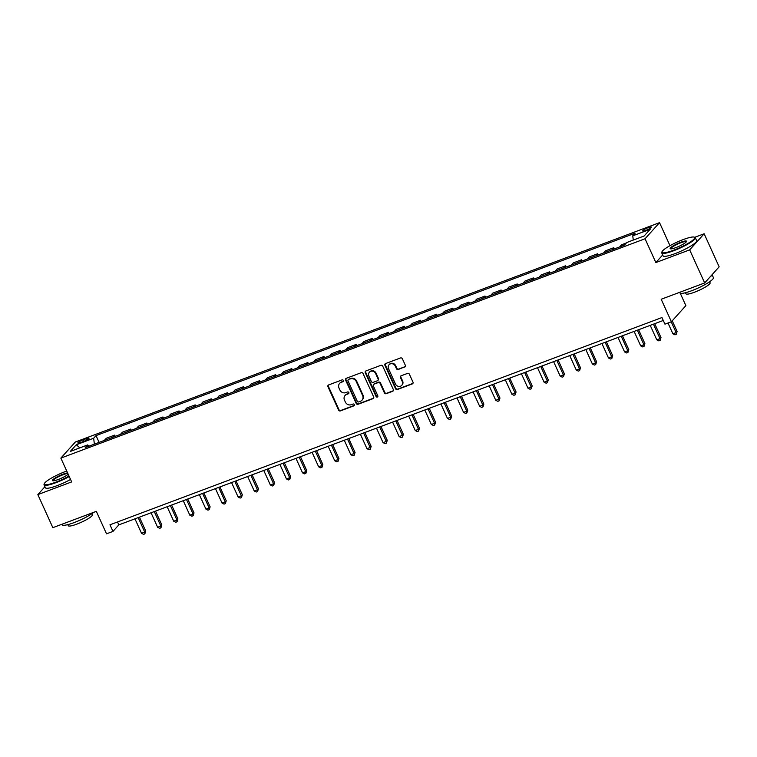 <?xml version="1.0" encoding="UTF-8"?>
<svg xmlns="http://www.w3.org/2000/svg" width="757" height="757" viewBox="0 0 757 757"><rect width="100%" height="100%" fill="white"/><g stroke="black" fill="none" stroke-linecap="round" stroke-linejoin="round"><path stroke-width="1.14" d="M343.375 380.468A1.012 0.927 -138 0 0 342.079 379.891L328.642 384.935A1.448 1.325 -138 0 0 327.961 386.713L338.568 410.076A1.448 1.325 -138 0 0 340.423 410.9L353.85 405.856A1.012 0.927 -138 0 0 354.323 404.617A1.012 0.927 -138 0 0 353.027 404.039L351.286 404.692A4.627 4.249 -138 0 1 345.362 402.052L344.473 400.112A4.627 4.249 -138 0 1 346.64 394.435L348.381 393.782A1.012 0.927 -138 0 0 348.854 392.542A1.012 0.927 -138 0 0 347.548 391.965L345.817 392.618A4.627 4.249 -138 0 1 339.884 389.978L339.004 388.038A4.627 4.249 -138 0 1 341.161 382.361L342.902 381.708A1.012 0.927 -138 0 0 343.375 380.468M648.257 227.611A4.712 0.804 -24.4 0 0 642.702 230.951A4.712 0.804 -24.4 0 0 645.749 230.402A4.712 0.804 -24.4 0 0 651.294 227.053A4.712 0.804 -24.4 0 0 648.257 227.611M404.673 367.098A1.448 1.325 -138 0 0 405.355 365.328L402.374 358.771A1.448 1.325 -138 0 0 400.529 357.947L385.606 363.549A1.448 1.325 -138 0 0 384.925 365.319L395.533 388.691A1.448 1.325 -138 0 0 397.378 389.514L412.3 383.913A1.448 1.325 -138 0 0 412.981 382.134L409.386 374.213A1.448 1.325 -138 0 0 407.531 373.39L401.144 375.794A1.448 1.325 -138 0 0 400.472 377.563L402.251 381.49A3.87 3.548 -138 0 1 401.749 385.351A3.87 3.548 -138 0 1 395.485 384.036L388.511 368.65A3.87 3.548 -138 0 1 389.013 364.789A3.87 3.548 -138 0 1 395.277 366.104L396.441 368.668A1.448 1.325 -138 0 0 398.286 369.492L405.071 366.662A1.448 1.325 -138 0 0 405.336 366.53M44.918 486.742L37.85 494.605L52.848 527.667L96.328 511.344L106.519 533.827L112.963 531.414L109.964 524.8L661.949 317.543L664.949 324.157L671.393 321.744L685.87 305.639L680.231 293.205M662.678 254.986L655.855 262.565L689.674 249.867L704.672 282.938L661.192 299.261L671.393 321.744M655.855 262.565L645.059 238.758L60.863 458.108L75.35 442.003L659.536 222.653L645.059 238.758M37.85 494.605L71.669 481.906L60.863 458.108M363.057 373.532A1.448 1.325 -138 0 0 361.203 372.709L346.28 378.311A1.448 1.325 -138 0 0 345.608 380.09L356.206 403.453A1.448 1.325 -138 0 0 358.061 404.276L372.974 398.674A1.448 1.325 -138 0 0 373.655 396.905L363.057 373.532M365.943 370.93L380.866 365.328A1.448 1.325 -138 0 1 382.72 366.151L393.318 389.514A1.448 1.325 -138 0 1 392.637 391.293L386.25 393.687A1.448 1.325 -138 0 1 384.405 392.864L380.099 383.392A1.448 1.325 -138 0 0 378.245 382.569L374.015 384.159A1.448 1.325 -138 0 0 373.333 385.928L377.809 395.797A1.012 0.927 -138 0 1 377.677 396.8A1.012 0.927 -138 0 1 376.04 396.46L365.262 372.699A1.448 1.325 -138 0 1 365.943 370.93M689.674 249.867L704.152 233.762L719.15 266.824L704.672 282.938M80.791 442.495L83.63 441.426A4.57 0.785 -24.4 0 0 89.004 438.189A4.57 0.785 -24.4 0 0 86.052 438.729L83.223 439.798A4.57 0.785 -24.4 0 0 77.848 443.034A4.57 0.785 -24.4 0 0 80.791 442.495M89.014 446.166L87.632 444.936L85.267 447.576L624.374 245.154L626.739 242.524L644.131 235.995L650.159 229.295L632.767 235.824L635.132 233.184L96.035 435.606L93.66 438.237L94.37 444.16M87.632 444.936L70.25 451.465L76.277 444.766L93.66 438.237M669.983 245.684L659.536 222.653M704.152 233.762L694.746 237.301M112.963 531.414L118.83 524.885L663.274 320.466M117.515 521.961L118.83 524.885M99.101 442.381L96.035 435.606M115.206 436.335L114.657 435.114L106.283 438.256L104.343 440.413M131.311 430.288L130.753 429.068L122.379 432.209L120.439 434.367M147.416 424.242L146.858 423.021L138.484 426.163L136.544 428.32M163.512 418.195L162.963 416.975L154.589 420.116L152.649 422.274M179.617 412.149L179.059 410.928L170.685 414.07L168.754 416.227M195.722 406.102L195.164 404.881L186.79 408.023L184.85 410.18M211.818 400.056L211.269 398.835L202.895 401.976L200.955 404.134M227.923 394.009L227.365 392.788L219 395.93L217.06 398.087M244.028 387.963L243.47 386.742L235.096 389.893L233.156 392.041M260.124 381.916L259.575 380.695L251.201 383.846L249.261 386.004M276.229 375.869L275.68 374.649L267.306 377.8L265.366 379.957M292.334 369.832L291.776 368.602L283.402 371.753L281.462 373.911M308.43 363.786L307.881 362.565L299.507 365.707L297.567 367.864M324.535 357.739L323.987 356.519L315.612 359.66L313.672 361.818M340.641 351.693L340.082 350.472L331.708 353.614L329.768 355.771M356.746 345.646L356.187 344.426L347.813 347.567L345.873 349.725M372.841 339.6L372.293 338.379L363.918 341.521L361.978 343.678M388.947 333.553L388.388 332.332L380.023 335.474L378.084 337.631M405.052 327.507L404.493 326.286L396.119 329.427L394.179 331.585M421.147 321.46L420.599 320.239L412.224 323.381L410.285 325.538M437.253 315.414L436.704 314.193L428.33 317.334L426.39 319.492M453.358 309.367L452.8 308.146L444.425 311.288L442.485 313.445M469.454 303.32L468.905 302.1L460.53 305.251L458.591 307.399M485.559 297.274L485.01 296.053L476.636 299.204L474.696 301.362M501.664 291.227L501.106 290.007L492.731 293.158L490.791 295.315M517.769 285.19L517.211 283.96L508.836 287.111L506.897 289.269M533.865 279.144L533.316 277.923L524.942 281.065L523.002 283.222M549.97 273.097L549.412 271.877L541.037 275.018L539.107 277.176M566.075 267.051L565.517 265.83L557.143 268.972L555.203 271.129M582.171 261.004L581.622 259.783L573.248 262.925L571.308 265.082M598.276 254.958L597.718 253.737L589.353 256.878L587.413 259.036M614.381 248.911L613.823 247.69L605.449 250.832L603.509 252.989M626.313 242.997L621.554 244.785L619.614 246.943M114.657 435.114L112.717 437.272M130.753 429.068L128.813 431.225M146.858 423.021L144.918 425.179M162.963 416.975L161.023 419.132M179.059 410.928L177.119 413.085M195.164 404.881L193.224 407.039M211.269 398.835L209.329 400.992M227.365 392.788L225.425 394.946M243.47 386.742L241.53 388.899M259.575 380.695L257.635 382.853M275.68 374.649L273.741 376.806M291.776 368.602L289.836 370.76M307.881 362.565L305.942 364.723M323.987 356.519L322.047 358.676M340.082 350.472L338.142 352.63M356.187 344.426L354.248 346.583M372.293 338.379L370.353 340.536M388.388 332.332L386.448 334.49M404.493 326.286L402.554 328.443M420.599 320.239L418.659 322.397M436.704 314.193L434.764 316.35M452.8 308.146L450.86 310.304M468.905 302.1L466.965 304.257M485.01 296.053L483.07 298.211M501.106 290.007L499.166 292.164M517.211 283.96L515.271 286.118M533.316 277.923L531.376 280.081M549.412 271.877L547.472 274.034M565.517 265.83L563.577 267.987M581.622 259.783L579.682 261.941M597.718 253.737L595.778 255.894M613.823 247.69L611.883 249.848M633.268 240.073L632.767 235.824M79.892 447.851L76.277 444.766M343.394 381.225A1.012 0.927 -138 0 1 343.29 381.273L341.549 381.925A4.627 4.249 -138 0 0 339.997 382.985L339.6 383.421M345.078 395.495L345.466 395.059A4.627 4.249 -138 0 1 347.028 394L348.769 393.347A1.012 0.927 -138 0 0 348.873 393.299M328.377 385.076A1.448 1.325 -138 0 0 328.358 386.278L338.956 409.641A1.448 1.325 -138 0 0 340.811 410.464L354.248 405.421A1.012 0.927 -138 0 0 354.352 405.373M346.015 378.453A1.448 1.325 -138 0 0 345.996 379.654L356.594 403.017A1.448 1.325 -138 0 0 358.449 403.841L373.371 398.239A1.448 1.325 -138 0 0 373.636 398.106M348.494 379.607A1.012 0.927 -138 0 0 348.021 380.847L357.323 401.361A1.012 0.927 -138 0 0 358.619 401.939L360.455 401.248A4.627 4.249 -138 0 0 362.622 395.58L356.263 381.556A4.627 4.249 -138 0 0 350.33 378.916L348.882 379.172A1.012 0.927 -138 0 0 348.542 379.408L348.154 379.844M362.016 400.188L362.404 399.753A4.627 4.249 -138 0 0 363.01 395.145L362.622 395.58M348.882 379.172L350.718 378.481A4.627 4.249 -138 0 1 356.651 381.121L363.01 395.145M373.523 384.49L373.92 384.054A1.448 1.325 -138 0 1 374.403 383.723L378.642 382.134A1.448 1.325 -138 0 1 380.497 382.957L384.793 392.429A1.448 1.325 -138 0 0 386.647 393.252L393.034 390.858A1.448 1.325 -138 0 0 393.299 390.716M365.678 371.072A1.448 1.325 -138 0 0 365.659 372.264L376.437 396.025A1.012 0.927 -138 0 0 377.838 396.554M375.642 373.561A3.87 3.548 -138 0 0 369.378 372.236A3.87 3.548 -138 0 0 368.877 376.097L371.337 381.519A1.448 1.325 -138 0 0 373.192 382.342L377.421 380.752A1.448 1.325 -138 0 0 378.103 378.973L375.642 373.561L376.03 373.125A3.87 3.548 -138 0 0 369.776 371.801L369.378 372.236M377.913 380.421L378.301 379.986A1.448 1.325 -138 0 0 378.491 378.538L378.103 378.973M376.03 373.125L378.491 378.538M389.013 364.789L389.401 364.354A3.87 3.548 -138 0 1 395.665 365.669L396.829 368.233A1.448 1.325 -138 0 0 398.684 369.056L405.071 366.662M401.749 385.351L402.137 384.916A3.87 3.548 -138 0 0 402.639 381.055L402.251 381.49M400.879 375.926A1.448 1.325 -138 0 0 400.86 377.128L402.639 381.055M385.341 363.682A1.448 1.325 -138 0 0 385.322 364.883L395.92 388.256A1.448 1.325 -138 0 0 397.775 389.079L412.697 383.477A1.448 1.325 -138 0 0 412.962 383.335M134.954 518.829L141.521 533.316L144.738 532.105L145.722 531.017L139.43 517.145M145.722 531.017L144.852 533.865L144.738 532.105L138.171 517.618M144.852 533.865L143.565 534.347L141.521 533.316M151.05 512.782L157.626 527.269L160.844 526.058L161.818 524.97L155.535 511.107M161.818 524.97L160.948 527.818L160.844 526.058L154.277 511.571M160.948 527.818L159.661 528.301L157.626 527.269M167.155 506.736L173.722 521.223L176.949 520.012L177.923 518.923L171.631 505.061M177.923 518.923L177.053 521.772L176.949 520.012L170.372 505.525M177.053 521.772L175.766 522.254L173.722 521.223M183.26 500.689L189.827 515.176L193.044 513.965L194.029 512.877L187.736 499.014M194.029 512.877L193.158 515.725L193.044 513.965L186.477 499.488M193.158 515.725L191.871 516.208L189.827 515.176M199.356 494.643L205.932 509.13L209.15 507.919L210.134 506.83L203.841 492.968M210.134 506.83L209.263 509.679L209.15 507.919L202.583 493.441M209.263 509.679L207.967 510.161L205.932 509.13M66.739 471.053A17.979 3.075 -24.4 0 0 65.433 471.526A17.979 3.075 -24.4 0 0 44.313 483.666A17.979 3.075 -24.4 0 0 55.886 482.152A17.979 3.075 -24.4 0 0 69.019 476.077M69.237 476.55A18.423 3.151 155.6 0 1 55.942 482.673A18.423 3.151 155.6 0 1 44.057 484.849A18.423 3.151 155.6 0 1 44.086 484.234L44.313 483.666M68.177 474.223A8.989 1.533 155.6 0 1 58.27 479.493A8.989 1.533 155.6 0 1 52.706 480.742A8.989 1.533 155.6 0 1 54.977 478.112A8.989 1.533 155.6 0 1 63.049 474.185A8.989 1.533 155.6 0 1 67.581 472.907M67.837 473.466A8.545 1.457 -24.4 0 0 63.105 474.715A8.545 1.457 -24.4 0 0 53.056 480.771A8.545 1.457 -24.4 0 0 53.075 480.809M93.821 512.29A18.423 3.151 155.6 0 1 74.063 522.614A18.423 3.151 155.6 0 1 62.178 524.79L61.942 524.26M91.938 513.691L92.42 514.741A13.266 2.271 155.6 0 1 76.817 524.137A13.266 2.271 155.6 0 1 68.253 525.699L67.78 524.648M70.552 479.455A18.423 3.151 155.6 0 1 57.267 485.587A18.423 3.151 155.6 0 1 45.382 487.754L44.057 484.849M683.117 239.609A17.979 3.075 -24.4 0 0 661.997 251.75A17.979 3.075 -24.4 0 0 673.569 250.226A17.979 3.075 -24.4 0 0 689.703 242.382A17.979 3.075 -24.4 0 0 694.254 237.121A17.979 3.075 -24.4 0 0 683.117 239.609M694.254 237.121L694.822 237.32A18.423 3.151 155.6 0 1 695.304 237.707A18.423 3.151 155.6 0 1 673.635 250.756A18.423 3.151 155.6 0 1 661.741 252.923A18.423 3.151 155.6 0 1 661.769 252.318L661.997 251.75M680.732 242.268A8.989 1.533 155.6 0 1 686.514 241.502A8.989 1.533 155.6 0 1 675.954 247.577A8.989 1.533 155.6 0 1 670.39 248.816A8.989 1.533 155.6 0 1 672.661 246.195A8.989 1.533 155.6 0 1 680.732 242.268M686.325 241.824A8.545 1.457 -24.4 0 0 686.306 241.786A8.545 1.457 -24.4 0 0 680.789 242.789A8.545 1.457 -24.4 0 0 670.74 248.845A8.545 1.457 -24.4 0 0 670.759 248.883M712.082 274.696L713.416 277.649A18.423 3.151 155.6 0 1 691.747 290.697A18.423 3.151 155.6 0 1 679.862 292.864L679.625 292.334M709.621 281.765L710.104 282.815A13.266 2.271 155.6 0 1 694.5 292.221A13.266 2.271 155.6 0 1 685.937 293.782L685.463 292.732M695.304 237.707L696.62 240.612A18.423 3.151 155.6 0 1 674.951 253.671A18.423 3.151 155.6 0 1 663.066 255.838L661.741 252.923M711.921 274.867A18.423 3.151 155.6 0 1 709.801 277.232M215.461 488.596L222.038 503.083L225.255 501.872L226.229 500.784L219.937 486.921M226.229 500.784L225.359 503.632L225.255 501.872L218.688 487.394M225.359 503.632L224.072 504.115L222.038 503.083M231.566 482.559L238.133 497.037L241.36 495.835L242.335 494.747L236.042 480.875M242.335 494.747L241.464 497.586L241.36 495.835L234.784 481.348M241.464 497.586L240.177 498.068L238.133 497.037M247.671 476.513L254.238 490.99L257.456 489.788L258.44 488.7L252.147 474.828M258.44 488.7L257.569 491.539L257.456 489.788L250.889 475.301M257.569 491.539L256.273 492.022L254.238 490.99M263.767 470.466L270.344 484.944L273.561 483.742L274.536 482.654L268.252 468.782M274.536 482.654L273.665 485.492L273.561 483.742L266.994 469.255M273.665 485.492L272.378 485.975L270.344 484.944M279.872 464.42L286.439 478.907L289.666 477.695L290.641 476.607L284.348 462.735M290.641 476.607L289.77 479.446L289.666 477.695L283.09 463.208M289.77 479.446L288.483 479.929L286.439 478.907M295.978 458.373L302.545 472.86L305.762 471.649L306.746 470.561L300.453 456.689M306.746 470.561L305.875 473.399L305.762 471.649L299.195 457.162M305.875 473.399L304.588 473.882L302.545 472.86M312.073 452.326L318.65 466.814L321.867 465.602L322.842 464.514L316.558 450.642M322.842 464.514L321.971 467.353L321.867 465.602L315.3 451.115M321.971 467.353L320.684 467.845L318.65 466.814M328.178 446.28L334.745 460.767L337.972 459.556L338.947 458.468L332.654 444.596M338.947 458.468L338.076 461.306L337.972 459.556L331.396 445.069M338.076 461.306L336.789 461.798L334.745 460.767M344.284 440.233L350.851 454.72L354.068 453.509L355.052 452.421L348.759 438.549M355.052 452.421L354.181 455.269L354.068 453.509L347.501 439.022M354.181 455.269L352.894 455.752L350.851 454.72M360.379 434.187L366.956 448.674L370.173 447.463L371.157 446.375L364.865 432.502M371.157 446.375L370.277 449.223L370.173 447.463L363.606 432.976M370.277 449.223L368.99 449.705L366.956 448.674M376.484 428.14L383.051 442.627L386.278 441.416L387.253 440.328L380.96 426.465M387.253 440.328L386.382 443.176L386.278 441.416L379.702 426.929M386.382 443.176L385.095 443.659L383.051 442.627M392.59 422.094L399.157 436.581L402.383 435.37L403.358 434.281L397.065 420.419M403.358 434.281L402.487 437.13L402.383 435.37L395.807 420.892M402.487 437.13L401.201 437.612L399.157 436.581M408.695 416.047L415.262 430.534L418.479 429.323L419.463 428.235L413.171 414.372M419.463 428.235L418.593 431.083L418.479 429.323L411.912 414.845M418.593 431.083L417.296 431.566L415.262 430.534M424.791 410.001L431.367 424.488L434.584 423.277L435.559 422.188L429.266 408.326M435.559 422.188L434.688 425.037L434.584 423.277L428.017 408.799M434.688 425.037L433.401 425.519L431.367 424.488M440.896 403.964L447.463 418.441L450.689 417.23L451.664 416.142L445.371 402.279M451.664 416.142L450.793 418.99L450.689 417.23L444.113 402.752M450.793 418.99L449.507 419.473L447.463 418.441M457.001 397.917L463.568 412.395L466.785 411.193L467.769 410.105L461.477 396.233M467.769 410.105L466.899 412.943L466.785 411.193L460.218 396.706M466.899 412.943L465.612 413.426L463.568 412.395M473.097 391.871L479.673 406.348L482.89 405.146L483.865 404.058L477.582 390.186M483.865 404.058L482.994 406.897L482.89 405.146L476.323 390.659M482.994 406.897L481.707 407.38L479.673 406.348M489.202 385.824L495.769 400.302L498.995 399.1L499.97 398.012L493.678 384.14M499.97 398.012L499.1 400.85L498.995 399.1L492.419 384.613M499.1 400.85L497.813 401.333L495.769 400.302M505.307 379.777L511.874 394.265L515.091 393.053L516.075 391.965L509.783 378.093M516.075 391.965L515.205 394.804L515.091 393.053L508.524 378.566M515.205 394.804L513.918 395.286L511.874 394.265M521.403 373.731L527.979 388.218L531.196 387.007L532.171 385.919L525.888 372.047M532.171 385.919L531.3 388.757L531.196 387.007L524.629 372.52M531.3 388.757L530.014 389.24L527.979 388.218M537.508 367.684L544.075 382.171L547.302 380.96L548.276 379.872L541.984 366M548.276 379.872L547.406 382.711L547.302 380.96L540.725 366.473M547.406 382.711L546.119 383.203L544.075 382.171M553.613 361.638L560.18 376.125L563.397 374.914L564.381 373.826L558.089 359.954M564.381 373.826L563.511 376.664L563.397 374.914L556.83 360.427M563.511 376.664L562.224 377.156L560.18 376.125M569.709 355.591L576.285 370.078L579.502 368.867L580.487 367.779L574.194 353.907M580.487 367.779L579.616 370.627L579.502 368.867L572.935 354.38M579.616 370.627L578.32 371.11L576.285 370.078M585.814 349.545L592.39 364.032L595.608 362.821L596.582 361.732L590.29 347.86M596.582 361.732L595.712 364.581L595.608 362.821L589.041 348.334M595.712 364.581L594.425 365.063L592.39 364.032M601.919 343.498L608.486 357.985L611.713 356.774L612.687 355.686L606.395 341.823M612.687 355.686L611.817 358.534L611.713 356.774L605.136 342.287M611.817 358.534L610.53 359.017L608.486 357.985M618.024 337.452L624.591 351.939L627.808 350.728L628.793 349.639L622.5 335.777M628.793 349.639L627.922 352.488L627.808 350.728L621.242 336.25M627.922 352.488L626.626 352.97L624.591 351.939M634.12 331.405L640.696 345.892L643.914 344.681L644.888 343.593L638.605 329.73M644.888 343.593L644.018 346.441L643.914 344.681L637.347 330.203M644.018 346.441L642.731 346.924L640.696 345.892M650.225 325.359L656.792 339.846L660.019 338.634L660.993 337.546L654.701 323.684M660.993 337.546L660.123 340.395L660.019 338.634L653.442 324.157M660.123 340.395L658.836 340.877L656.792 339.846M668.005 323.012L672.897 333.799L676.115 332.588L677.099 331.5L672.235 320.798M677.099 331.5L676.228 334.348L676.115 332.588L671.222 321.801M676.228 334.348L674.941 334.831L672.897 333.799M83.913 441.322L83.223 439.798M86.658 440.054L86.052 438.729"/></g></svg>
